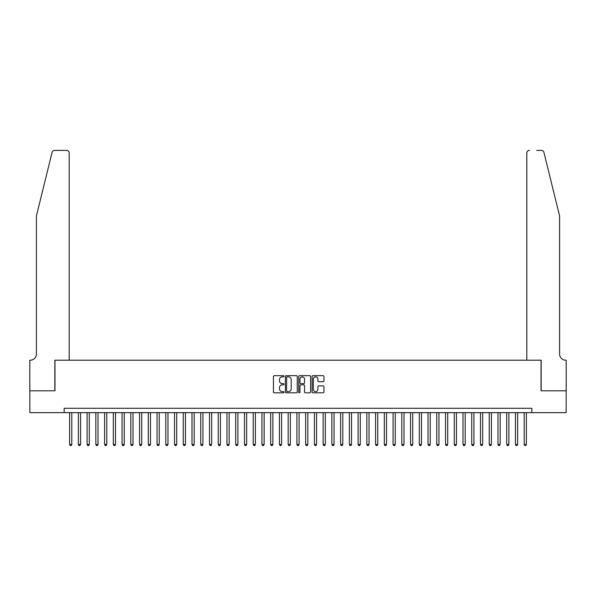 <?xml version="1.0" encoding="UTF-8"?>
<svg xmlns="http://www.w3.org/2000/svg" width="596" height="596" viewBox="0 0 596 596"><rect width="100%" height="100%" fill="white"/><g stroke="black" fill="none" stroke-linecap="round" stroke-linejoin="round"><path stroke-width="0.89" d="M284.016 376.255A0.603 0.603 0 0 0 283.413 375.659L274.294 375.659A0.857 0.857 0 0 0 273.437 376.516L273.437 391.959A0.857 0.857 0 0 0 274.294 392.816L283.413 392.816A0.603 0.603 0 0 0 284.016 392.22A0.603 0.603 0 0 0 283.413 391.617L282.236 391.617A2.749 2.749 0 0 1 279.487 388.875L279.487 387.586A2.749 2.749 0 0 1 282.236 384.837L283.413 384.837A0.603 0.603 0 0 0 284.016 384.241A0.603 0.603 0 0 0 283.413 383.638L282.236 383.638A2.749 2.749 0 0 1 279.487 380.889L279.487 379.607A2.749 2.749 0 0 1 282.236 376.858L283.413 376.858A0.603 0.603 0 0 0 284.016 376.255M323.077 381.708A0.857 0.857 0 0 0 323.933 380.851L323.933 376.516A0.857 0.857 0 0 0 323.077 375.659L312.952 375.659A0.857 0.857 0 0 0 312.095 376.516L312.095 391.959A0.857 0.857 0 0 0 312.952 392.816L323.077 392.816A0.857 0.857 0 0 0 323.933 391.959L323.933 386.73A0.857 0.857 0 0 0 323.077 385.865L318.741 385.865A0.857 0.857 0 0 0 317.884 386.73L317.884 389.322A2.295 2.295 0 0 1 315.589 391.617A2.295 2.295 0 0 1 313.295 389.322L313.295 379.153A2.295 2.295 0 0 1 315.589 376.858A2.295 2.295 0 0 1 317.884 379.153L317.884 380.851A0.857 0.857 0 0 0 318.741 381.708L323.077 381.708M64.152 412.648L29.845 412.648L29.845 390.797L54.974 390.797L54.974 360.2L541.026 360.2L541.026 390.797L566.155 390.797L566.155 412.648L531.848 412.648L531.848 408.275L64.152 408.275L64.152 412.648L531.848 412.648M297.248 376.516A0.857 0.857 0 0 0 296.391 375.659L286.266 375.659A0.857 0.857 0 0 0 285.41 376.516L285.41 391.959A0.857 0.857 0 0 0 286.266 392.816L296.391 392.816A0.857 0.857 0 0 0 297.248 391.959L297.248 376.516M299.609 375.659L309.734 375.659A0.857 0.857 0 0 1 310.59 376.516L310.59 391.959A0.857 0.857 0 0 1 309.734 392.816L305.398 392.816A0.857 0.857 0 0 1 304.541 391.959L304.541 385.694A0.857 0.857 0 0 0 303.684 384.837L300.809 384.837A0.857 0.857 0 0 0 299.952 385.694L299.952 392.22A0.603 0.603 0 0 1 299.348 392.816A0.603 0.603 0 0 1 298.752 392.22L298.752 376.516A0.857 0.857 0 0 1 299.609 375.659M287.212 376.858A0.603 0.603 0 0 0 286.609 377.462L286.609 391.021A0.603 0.603 0 0 0 287.212 391.617L288.457 391.617A2.749 2.749 0 0 0 291.198 388.875L291.198 379.607A2.749 2.749 0 0 0 288.457 376.858L287.212 376.858M304.541 379.198A2.295 2.295 0 0 0 302.246 376.903A2.295 2.295 0 0 0 299.952 379.198L299.952 382.781A0.857 0.857 0 0 0 300.809 383.638L303.684 383.638A0.857 0.857 0 0 0 304.541 382.781L304.541 379.198M69.62 412.648L69.62 444.467L71.803 444.467L71.803 412.648M71.803 444.467L71.147 445.607L70.276 445.607L69.62 444.467M52.083 152.39C52.746 150.952 52.746 150.952 52.083 152.39C52.746 150.952 52.746 150.952 52.083 152.39L36.401 215.961L36.401 354.076A6.116 6.116 0 0 1 30.284 360.2L29.8 360.2L29.8 390.797L54.847 390.797L54.847 360.2L69.181 360.2L69.181 153.016A2.622 2.622 0 0 0 66.558 150.393L54.623 150.393A2.622 2.622 0 0 0 52.083 152.39M59.302 150.393L66.558 150.393C68.138 150.557 69.017 151.436 69.181 153.016L69.181 360.2M36.401 354.076A6.116 6.116 0 0 1 30.284 360.2M554.794 196.464L543.917 152.39L559.599 215.961L559.599 354.076A6.116 6.116 0 0 0 565.716 360.2L566.2 360.2L566.2 390.797L541.153 390.797L541.153 360.2L526.819 360.2L526.819 153.016L526.819 360.2M536.698 150.393L541.377 150.393A2.622 2.622 0 0 1 543.917 152.39M529.442 150.393A2.622 2.622 0 0 0 526.819 153.016C526.983 151.436 527.862 150.557 529.442 150.393M559.599 354.076A6.116 6.116 0 0 0 565.716 360.2M78.359 412.648L78.359 444.467L80.549 444.467L80.549 412.648M80.549 444.467L79.894 445.607L79.015 445.607L78.359 444.467M87.105 412.648L87.105 444.467L89.288 444.467L89.288 412.648M89.288 444.467L88.633 445.607L87.761 445.607L87.105 444.467M95.844 412.648L95.844 444.467L98.027 444.467L98.027 412.648M98.027 444.467L97.371 445.607L96.5 445.607L95.844 444.467M104.583 412.648L104.583 444.467L106.773 444.467L106.773 412.648M106.773 444.467L106.118 445.607L105.239 445.607L104.583 444.467M113.329 412.648L113.329 444.467L115.512 444.467L115.512 412.648M115.512 444.467L114.857 445.607L113.985 445.607L113.329 444.467M122.068 412.648L122.068 444.467L124.259 444.467L124.259 412.648M124.259 444.467L123.603 445.607L122.724 445.607L122.068 444.467M130.815 412.648L130.815 444.467L132.997 444.467L132.997 412.648M132.997 444.467L132.342 445.607L131.47 445.607L130.815 444.467M139.553 412.648L139.553 444.467L141.736 444.467L141.736 412.648M141.736 444.467L141.081 445.607L140.209 445.607L139.553 444.467M148.292 412.648L148.292 444.467L150.483 444.467L150.483 412.648M150.483 444.467L149.827 445.607L148.948 445.607L148.292 444.467M157.039 412.648L157.039 444.467L159.221 444.467L159.221 412.648M159.221 444.467L158.566 445.607L157.694 445.607L157.039 444.467M165.777 412.648L165.777 444.467L167.968 444.467L167.968 412.648M167.968 444.467L167.312 445.607L166.433 445.607L165.777 444.467M174.524 412.648L174.524 444.467L176.707 444.467L176.707 412.648M176.707 444.467L176.051 445.607L175.179 445.607L174.524 444.467M183.263 412.648L183.263 444.467L185.445 444.467L185.445 412.648M185.445 444.467L184.79 445.607L183.918 445.607L183.263 444.467M192.001 412.648L192.001 444.467L194.192 444.467L194.192 412.648M194.192 444.467L193.536 445.607L192.657 445.607L192.001 444.467M200.748 412.648L200.748 444.467L202.931 444.467L202.931 412.648M202.931 444.467L202.275 445.607L201.403 445.607L200.748 444.467M209.487 412.648L209.487 444.467L211.677 444.467L211.677 412.648M211.677 444.467L211.021 445.607L210.142 445.607L209.487 444.467M218.233 412.648L218.233 444.467L220.416 444.467L220.416 412.648M220.416 444.467L219.76 445.607L218.888 445.607L218.233 444.467M226.972 412.648L226.972 444.467L229.155 444.467L229.155 412.648M229.155 444.467L228.499 445.607L227.627 445.607L226.972 444.467M235.718 412.648L235.718 444.467L237.901 444.467L237.901 412.648M237.901 444.467L237.245 445.607L236.374 445.607L235.718 444.467M244.457 412.648L244.457 444.467L246.64 444.467L246.64 412.648M246.64 444.467L245.984 445.607L245.112 445.607L244.457 444.467M253.196 412.648L253.196 444.467L255.386 444.467L255.386 412.648M255.386 444.467L254.73 445.607L253.851 445.607L253.196 444.467M261.942 412.648L261.942 444.467L264.125 444.467L264.125 412.648M264.125 444.467L263.469 445.607L262.598 445.607L261.942 444.467M270.681 412.648L270.681 444.467L272.864 444.467L272.864 412.648M272.864 444.467L272.208 445.607L271.336 445.607L270.681 444.467M279.427 412.648L279.427 444.467L281.61 444.467L281.61 412.648M281.61 444.467L280.954 445.607L280.083 445.607L279.427 444.467M288.166 412.648L288.166 444.467L290.349 444.467L290.349 412.648M290.349 444.467L289.693 445.607L288.822 445.607L288.166 444.467M296.905 412.648L296.905 444.467L299.095 444.467L299.095 412.648M299.095 444.467L298.44 445.607L297.56 445.607L296.905 444.467M305.651 412.648L305.651 444.467L307.834 444.467L307.834 412.648M307.834 444.467L307.178 445.607L306.307 445.607L305.651 444.467M314.39 412.648L314.39 444.467L316.573 444.467L316.573 412.648M316.573 444.467L315.917 445.607L315.046 445.607L314.39 444.467M323.136 412.648L323.136 444.467L325.319 444.467L325.319 412.648M325.319 444.467L324.664 445.607L323.792 445.607L323.136 444.467M331.875 412.648L331.875 444.467L334.058 444.467L334.058 412.648M334.058 444.467L333.402 445.607L332.531 445.607L331.875 444.467M340.614 412.648L340.614 444.467L342.804 444.467L342.804 412.648M342.804 444.467L342.149 445.607L341.27 445.607L340.614 444.467M349.36 412.648L349.36 444.467L351.543 444.467L351.543 412.648M351.543 444.467L350.888 445.607L350.016 445.607L349.36 444.467M358.099 412.648L358.099 444.467L360.282 444.467L360.282 412.648M360.282 444.467L359.626 445.607L358.755 445.607L358.099 444.467M366.845 412.648L366.845 444.467L369.028 444.467L369.028 412.648M369.028 444.467L368.373 445.607L367.501 445.607L366.845 444.467M375.584 412.648L375.584 444.467L377.767 444.467L377.767 412.648M377.767 444.467L377.112 445.607L376.24 445.607L375.584 444.467M384.323 412.648L384.323 444.467L386.513 444.467L386.513 412.648M386.513 444.467L385.858 445.607L384.979 445.607L384.323 444.467M393.069 412.648L393.069 444.467L395.252 444.467L395.252 412.648M395.252 444.467L394.597 445.607L393.725 445.607L393.069 444.467M401.808 412.648L401.808 444.467L403.999 444.467L403.999 412.648M403.999 444.467L403.343 445.607L402.464 445.607L401.808 444.467M410.555 412.648L410.555 444.467L412.737 444.467L412.737 412.648M412.737 444.467L412.082 445.607L411.21 445.607L410.555 444.467M419.293 412.648L419.293 444.467L421.476 444.467L421.476 412.648M421.476 444.467L420.821 445.607L419.949 445.607L419.293 444.467M428.032 412.648L428.032 444.467L430.223 444.467L430.223 412.648M430.223 444.467L429.567 445.607L428.688 445.607L428.032 444.467M436.779 412.648L436.779 444.467L438.961 444.467L438.961 412.648M438.961 444.467L438.306 445.607L437.434 445.607L436.779 444.467M445.517 412.648L445.517 444.467L447.708 444.467L447.708 412.648M447.708 444.467L447.052 445.607L446.173 445.607L445.517 444.467M454.264 412.648L454.264 444.467L456.447 444.467L456.447 412.648M456.447 444.467L455.791 445.607L454.919 445.607L454.264 444.467M463.003 412.648L463.003 444.467L465.185 444.467L465.185 412.648M465.185 444.467L464.53 445.607L463.658 445.607L463.003 444.467M471.741 412.648L471.741 444.467L473.932 444.467L473.932 412.648M473.932 444.467L473.276 445.607L472.397 445.607L471.741 444.467M480.488 412.648L480.488 444.467L482.671 444.467L482.671 412.648M482.671 444.467L482.015 445.607L481.143 445.607L480.488 444.467M489.227 412.648L489.227 444.467L491.417 444.467L491.417 412.648M491.417 444.467L490.761 445.607L489.882 445.607L489.227 444.467M497.973 412.648L497.973 444.467L500.156 444.467L500.156 412.648M500.156 444.467L499.5 445.607L498.628 445.607L497.973 444.467M506.712 412.648L506.712 444.467L508.895 444.467L508.895 412.648M508.895 444.467L508.239 445.607L507.367 445.607L506.712 444.467M515.451 412.648L515.451 444.467L517.641 444.467L517.641 412.648M517.641 444.467L516.985 445.607L516.106 445.607L515.451 444.467M524.197 412.648L524.197 444.467L526.38 444.467L526.38 412.648M526.38 444.467L525.724 445.607L524.852 445.607L524.197 444.467"/></g></svg>
